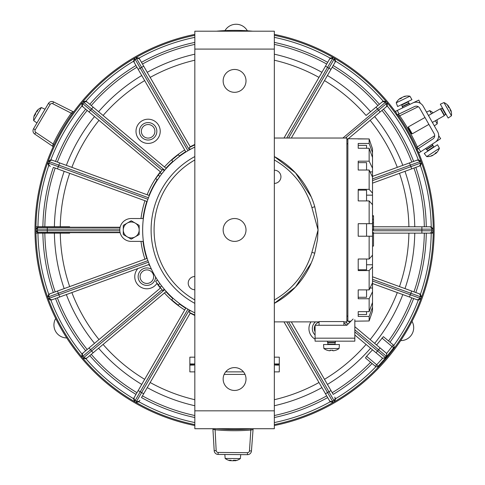 <?xml version="1.0" encoding="UTF-8"?>
<svg xmlns="http://www.w3.org/2000/svg" width="485" height="485" viewBox="0 0 485 485"><rect width="100%" height="100%" fill="white"/><g stroke="black" fill="none" stroke-linecap="round" stroke-linejoin="round"><path stroke-width="0.73" d="M60.698 233.139A173.915 173.915 0 0 1 60.686 232.727M60.686 227.192A173.915 173.915 0 0 1 60.698 226.78M58.709 226.78A175.903 175.903 0 0 0 58.703 227.107M58.703 232.812A175.903 175.903 0 0 0 58.709 233.139M412.02 321.331A12.919 12.919 0 0 1 400.689 340.609A12.919 12.919 0 0 0 412.02 321.331M66.73 337.942A12.919 12.919 0 0 1 55.708 318.487M417.949 149.095L417.415 147.07A200.748 200.748 0 0 0 399.628 115.685L398.167 114.187M416.354 147.549L434.687 135.697M418.258 106.706L398.67 116.345M212.836 428.722A1.988 1.988 0 0 1 212.927 429.195L214.946 429.746A200.748 200.748 0 0 0 251.024 430.031L253.055 429.516L251.448 450.989L253.055 429.516A1.988 1.988 0 0 1 253.285 428.722M212.927 429.195L214.188 450.692A3.977 3.977 0 0 0 218.123 454.433L247.453 454.669A3.977 3.977 0 0 0 251.448 450.989L249.466 450.844L250.927 428.873M215.049 428.722L216.171 450.577L214.188 450.692M232.788 454.554L240.736 454.615L240.36 458.586L225.155 458.464A12.877 12.877 0 0 0 229.963 460.683A12.804 11.137 90.5 0 0 230.054 460.708L230.569 460.192M72.865 111.586L53.617 101.929L72.865 111.586A1.988 1.988 0 0 0 73.732 111.799L72.865 111.586L71.38 113.066A200.748 200.748 0 0 0 53.089 144.16L52.525 146.179A1.988 1.988 0 0 1 53.132 146.834M72.326 113.745L52.726 103.705L53.617 101.929A3.977 3.977 0 0 0 48.409 103.469L33.544 128.755A3.977 3.977 0 0 0 34.732 134.054L52.525 146.179M34.732 134.054L35.848 132.411L54.144 144.657M35.848 132.411A1.988 1.988 0 0 1 35.253 129.762L33.544 128.755L36.945 122.966L33.695 120.65L41.401 107.543A12.877 12.877 0 0 0 37.078 110.598A12.804 11.137 -149.5 0 0 37.012 110.665L37.2 111.368M41.401 107.543L45.008 109.258L48.409 103.469L50.125 104.475A1.988 1.988 0 0 1 52.726 103.705M224.991 30.61A12.919 12.919 0 0 1 247.35 30.785M45.008 109.258L40.976 116.109M120.122 232.679L69.634 232.679A164.973 164.973 0 0 0 69.64 233.139L35.957 233.139L38.066 233.121L38.036 232.436L120.05 232.351M120.05 227.568L38.036 227.489L38.066 226.798L35.957 226.78L69.64 226.78A164.973 164.973 0 0 0 69.634 227.247L120.122 227.247M35.957 226.78L37.945 226.78A196.661 196.661 0 0 1 48.73 165.664L47.639 162.772A198.65 198.65 0 0 0 35.932 229.156L37.945 226.816A2.383 2.383 180 0 1 38.066 226.798M252.691 428.722A199.584 199.584 0 0 1 216.468 428.722M194.831 425.545A199.584 199.584 0 0 1 194.831 34.374M216.468 31.198A199.584 199.584 0 0 1 252.691 31.198M274.334 34.374A199.584 199.584 0 0 1 396.384 113.108L395.511 111.307L395.184 111.465M397.548 114.739A199.584 199.584 0 0 1 417.161 149.344M418.749 153.054L419.058 152.848L417.955 151.174A199.584 199.584 0 0 1 274.334 425.545M418.282 300.166A196.661 196.661 0 0 1 393.808 345.387L394.275 348.109A198.65 198.65 0 0 0 420.974 298.657L418.282 300.166A2.383 2.383 20 0 1 417.888 300.063L372.522 283.549M378.67 366.708L376.693 364.787L375.445 366.333L375.978 366.781L378.67 366.708A198.65 198.65 0 0 1 334.601 401.592L335.626 398.682A196.661 196.661 0 0 0 375.905 366.721M150.211 266.459L149.259 265.156A92.296 92.296 0 0 1 148.992 264.495M148.319 264.743L149.259 265.156M157.061 283.204L156.922 283.422A12.107 12.107 0 0 1 139.401 286.211A12.107 12.107 0 0 1 137.91 268.532M157.376 280.057L157.213 279.602M148.113 119.201A12.107 12.107 0 0 1 158.601 137.364A12.107 12.107 0 0 1 137.631 137.364A12.107 12.107 0 0 1 148.113 119.201M315.08 339.148A12.107 12.107 0 0 1 310.982 321.888M354.832 335.014L382.598 358.276L376.693 364.787L366.593 356.305L372.498 349.837M382.598 358.276L385.672 357.791L386.709 356.56L386.648 353.45L354.832 326.708M385.672 357.791L378.167 366.181A1.988 1.988 -50 0 1 375.445 366.333L365.478 357.972L366.593 356.305M393.881 345.453L393.347 344.999L392.038 346.502L394.226 348.182A199.608 199.608 0 0 1 387.272 357.033A198.65 198.65 0 0 1 386.236 358.263A199.608 199.608 0 0 1 378.724 366.654M376.584 344.962L383.38 336.638L393.347 344.999A1.988 1.988 -50 0 1 393.662 347.709L386.709 356.56M381.931 338.027L392.038 346.502L386.648 353.45M69.634 232.685L53.58 233.139M53.58 226.78L69.634 227.235M386.381 353.183L380.107 347.915L378.579 349.733L386.684 356.536M349.721 322.422L348.254 321.191M347.872 320.876L346.878 320.039M38.066 233.121A2.383 2.383 180 0 1 37.945 233.103L35.932 230.763A198.65 198.65 0 0 0 35.957 233.139L37.945 233.121A196.661 196.661 0 0 0 48.73 294.262A2.383 2.383 160 0 1 49.1 294.086L50.398 293.613L49.1 294.086M55.526 161.408A191.733 191.733 0 0 1 85.681 109.174L82.22 106.263A2.383 2.383 -140 0 1 81.929 105.972L81.892 102.887A198.65 198.65 0 0 0 48.191 161.262L50.877 159.753A2.383 2.383 -160 0 1 51.277 159.856L149.338 195.552M42.88 226.78A191.733 191.733 0 0 1 53.35 167.38L147.161 201.53M49.1 165.834A2.383 2.383 -160 0 1 48.73 165.664M194.831 35.326A198.65 198.65 0 0 0 135.952 57.521L141.632 67.354L140.238 68.161L135.266 59.552A2.383 2.383 150 0 0 134.406 62.807L133.714 61.613A2.383 2.383 -120 0 1 133.539 61.237L134.563 58.327A198.65 198.65 0 0 0 82.923 101.656L85.972 101.153A2.383 2.383 -140 0 1 86.306 101.389L166.246 168.471M82.22 106.263L160.632 172.06M190.381 147.046L139.91 59.625A2.383 2.383 -30 0 0 136.661 58.752L135.266 59.552L134.563 58.327A198.65 198.65 0 0 1 135.952 57.521L138.989 58.097A2.383 2.383 -120 0 1 139.219 58.43L141.481 62.347A191.733 191.733 0 0 1 194.831 42.395M139.91 59.625L139.219 58.43M134.406 62.807L185.894 151.987M382.859 101.389L381.798 102.28L382.859 101.389A2.383 2.383 -40 0 1 383.192 101.153L386.236 101.656A198.65 198.65 0 0 0 334.601 58.327L335.626 61.237A2.383 2.383 -60 0 1 335.45 61.613L333.189 65.53A191.733 191.733 0 0 1 379.391 104.299M291.327 138.031L335.45 61.613M334.759 62.807A2.383 2.383 30 0 0 333.892 59.552L334.601 58.327A198.65 198.65 0 0 0 333.207 57.521L330.176 58.097A2.383 2.383 -60 0 0 329.939 58.43L283.986 138.031M417.888 159.856L416.591 160.329L417.888 159.856A2.383 2.383 -20 0 1 418.282 159.753L420.974 161.262A198.65 198.65 0 0 0 387.272 102.887L387.236 105.972A2.383 2.383 -40 0 1 386.945 106.263L383.477 109.174A191.733 191.733 0 0 1 413.638 161.408M348.254 138.728L386.945 106.263M346.878 139.88L347.872 139.049M385.89 107.149A2.383 2.383 50 0 0 386.187 103.796L385.151 102.565L386.236 101.656A198.65 198.65 0 0 1 387.272 102.887L378.579 110.186L377.542 108.949L385.151 102.565A2.383 2.383 -130 0 0 381.798 102.28L366.072 115.472A174.345 174.345 0 0 0 324.495 80.589M416.591 299.591A2.383 2.383 110 0 0 419.646 298.172L420.192 296.662L421.526 297.147A198.65 198.65 0 0 1 420.974 298.657L410.31 294.777L410.862 293.261L420.192 296.662A2.383 2.383 -70 0 0 418.767 293.613L420.065 294.086A2.383 2.383 20 0 1 420.434 294.262L421.526 297.147A198.65 198.65 0 0 0 433.208 233.139L433.172 233.139A198.65 198.65 0 0 0 433.196 230.763L421.877 230.763L421.877 229.156L431.814 229.156A2.383 2.383 -90 0 0 429.431 226.78L430.807 226.78A2.383 2.383 0 0 1 431.22 226.816L433.226 229.156A198.65 198.65 0 0 0 421.526 162.772L420.434 165.664A2.383 2.383 -20 0 1 420.065 165.834L415.815 167.38A191.733 191.733 0 0 1 426.285 226.78M372.522 183.136L420.065 165.834M418.767 166.306A2.383 2.383 70 0 0 420.192 163.257L419.646 161.748L420.974 161.262A198.65 198.65 0 0 1 421.526 162.772L410.862 166.658L410.31 165.142L419.646 161.748A2.383 2.383 -110 0 0 416.591 160.329L372.522 176.37M433.196 230.763A2.383 2.383 0 0 1 430.807 233.139L429.431 233.139L430.807 233.139M373.517 233.139L429.431 233.139A2.383 2.383 90 0 0 431.814 230.763L431.814 229.156L433.226 229.156A198.65 198.65 0 0 1 433.208 233.139M420.434 294.262A196.661 196.661 0 0 0 431.22 233.139L433.172 233.139M429.431 226.78L373.517 226.78M418.767 293.613L372.522 276.783M385.648 357.772L385.151 357.354A2.383 2.383 130 0 1 381.798 357.645L382.295 358.057M274.334 424.593A198.65 198.65 0 0 0 333.207 402.398L330.176 401.822A2.383 2.383 60 0 1 329.939 401.489L327.678 397.573A191.733 191.733 0 0 1 274.334 417.524M283.986 321.888L329.939 401.489M372.116 363.544A191.733 191.733 0 0 1 333.189 394.39L291.327 321.888M335.45 398.306A2.383 2.383 60 0 1 335.626 398.682M185.894 307.933L134.406 397.112A2.383 2.383 -150 0 0 135.266 400.367L134.563 401.592L133.539 398.682A2.383 2.383 120 0 1 133.714 398.306L135.976 394.39A191.733 191.733 0 0 1 89.773 355.62L86.306 358.53A2.383 2.383 140 0 1 85.972 358.767L82.923 358.263A198.65 198.65 0 0 0 134.563 401.592A198.65 198.65 0 0 0 135.952 402.398A198.65 198.65 0 0 0 194.831 424.593M134.406 397.112L133.714 398.306M194.831 417.524A191.733 191.733 0 0 1 141.481 397.573L190.381 312.873M139.219 401.489A2.383 2.383 120 0 1 138.989 401.822L135.952 402.398L136.661 401.174A2.383 2.383 30 0 0 139.91 400.295M35.957 233.139A198.65 198.65 0 0 0 47.639 297.147L58.303 293.261L58.855 294.777L49.519 298.172A2.383 2.383 70 0 0 52.574 299.591L51.277 300.063A2.383 2.383 160 0 1 50.877 300.166L48.191 298.657A198.65 198.65 0 0 0 81.892 357.033L81.929 353.947A2.383 2.383 140 0 1 82.22 353.656L85.681 350.752A191.733 191.733 0 0 1 55.526 298.517M160.632 287.86L82.22 353.656M86.306 358.53L166.246 291.449M147.161 258.396L50.398 293.613A2.383 2.383 -110 0 0 48.967 296.662L49.519 298.172L48.191 298.657A198.65 198.65 0 0 1 47.639 297.147L48.73 294.262M52.574 299.591L149.338 264.367M435.566 141.984L440.641 138.643L438.689 135.673M413.317 102.729L418.791 100.092L420.337 103.293M397.306 110.447L395.511 111.307L397.239 114.89L399.028 114.023L397.306 110.447L412.286 103.226A7.972 7.972 0 0 1 423.187 106.209L437.652 131.726A7.972 7.972 0 0 1 434.608 142.614L420.719 151.756L418.531 148.434L416.876 149.532L419.058 152.848L420.719 151.756M418.531 148.434L432.675 139.116A3.977 3.977 0 0 0 434.172 133.696L419.713 108.179A3.977 3.977 0 0 0 414.523 106.561L399.028 114.023M194.831 289.733A6.608 6.608 0 0 1 188.222 283.131A6.608 6.608 0 0 1 194.831 276.523M274.334 170.186A6.608 6.608 0 0 1 280.936 176.795A6.608 6.608 0 0 1 274.334 183.397M311.243 262.997L295.462 287.071L274.334 303.367A83.481 83.481 0 0 0 314.765 253.182L311.904 252.352A80.498 80.498 0 0 1 274.334 299.96M274.334 159.965A80.498 80.498 0 0 1 311.904 207.568L314.765 206.737A83.481 83.481 0 0 0 274.334 156.552L295.462 172.848L311.243 196.922M194.831 156.552A83.481 83.481 0 0 0 194.831 303.367M314.765 253.182L317.517 239.469L318.063 230.005L317.517 220.451L314.765 206.737M194.831 144.851L189.211 147.622L190.132 149.495L193.921 147.513M179.632 156.267L176.261 158.898L179.632 156.267L178.304 154.654L171.702 160.074L173.024 161.687L171.702 160.074M176.261 158.898L173.024 161.687M162.675 169.398L160.074 172.787L161.65 174L164.33 170.671L162.675 169.398M161.65 174A91.926 91.926 0 0 0 159.874 176.394L158.262 175.152L160.074 172.787M158.262 175.152L155.661 178.547L157.461 179.929L159.874 176.394M189.211 312.298L190.132 310.43L189.211 312.298L194.831 315.068M193.921 312.407L194.831 312.849A91.926 91.926 0 0 1 194.831 147.07M171.702 299.845L173.024 298.233L171.702 299.845L178.304 305.265L179.632 303.652L176.261 301.021M160.074 287.132L162.675 290.521L164.33 289.254L161.65 285.92L160.074 287.132L158.262 284.768L159.874 283.525L159.177 282.543M158.747 281.918L157.461 279.99L155.661 281.379L158.262 284.768M157.461 279.99L159.874 283.525A91.926 91.926 0 0 0 161.65 285.92M343.901 325.265L343.901 321.561L319.057 321.561L319.057 325.265M343.901 321.888L346.878 321.888L346.878 138.031L274.334 138.031M143.366 218.529A91.926 91.926 0 0 0 143.366 241.391L131.229 241.391A11.428 11.428 0 0 1 119.795 229.963A11.428 11.428 0 0 1 131.229 218.529L143.366 218.529M372.522 311.012L369.14 320.973L372.522 311.012L372.522 307.235L369.14 316.444L358.209 316.444L358.209 311.649L369.14 311.649L372.522 302.446L372.522 291.697L369.14 298.748L358.209 298.748L358.209 289.891L369.14 289.891L372.522 282.846L372.522 266.762L369.14 270.575L358.209 270.575L358.209 259.008L369.14 259.008L372.522 255.195L372.522 236.219L358.209 236.219L358.209 223.7L372.522 223.7L372.522 204.725L369.14 200.911L358.209 200.911L358.209 189.344L369.14 189.344L372.522 193.157L372.522 177.073L369.14 170.029L358.209 170.029L358.209 161.178L369.14 161.178L372.522 168.222L372.522 157.473L369.14 148.271L358.209 148.271L358.209 143.475L369.14 143.475L372.522 152.684L372.522 148.907L369.14 138.946L347.872 138.728L347.872 321.191L350.958 321.191L346.878 325.265L353.135 319.009M354.832 337.19L354.832 321.191L369.14 320.973L369.14 316.444M358.009 138.946L369.14 138.946L369.14 143.475M369.14 298.748L369.14 311.649M369.14 270.575L369.14 289.891M369.14 236.219L369.14 259.008M369.14 200.911L369.14 223.7M369.14 170.029L369.14 189.344M369.14 148.271L369.14 161.178M372.522 229.781L373.517 229.781L373.517 215.734L372.522 215.734M372.522 229.387L373.517 229.387M372.522 226.204L373.517 226.204M372.522 222.76L373.517 222.76M372.522 219.317L373.517 219.317M372.522 216.134L373.517 216.134M372.522 246.083L373.517 246.083L373.517 232.564L372.522 232.564M372.522 233.224L373.517 233.224M358.209 190.138L366.557 190.138L366.557 200.911M358.209 162.639L366.557 162.639L366.557 170.029M358.209 145.391L366.557 145.391L366.557 148.271M366.557 311.649L366.557 314.529L358.209 314.529M366.557 289.891L366.557 297.281L358.209 297.281M366.557 259.008L366.557 269.781L358.209 269.781M372.522 204.725L372.522 195.158L366.557 195.158M372.522 193.157L372.522 195.158M372.522 177.073L372.522 171.914L370.049 171.914M372.522 168.222L372.522 171.914M372.522 152.684L372.522 157.473M370.049 288.005L372.522 288.005L372.522 282.846M366.557 264.762L372.522 264.762L372.522 255.195M372.522 302.446L372.522 307.235M372.522 288.005L372.522 291.697M372.522 264.762L372.522 266.762M372.522 236.219L372.522 223.7M366.557 223.7L366.557 236.219M194.831 410.831L194.831 428.722L274.334 428.722L274.334 31.198L194.831 31.198L194.831 410.831L274.334 410.831M246.01 379.027A11.428 11.428 0 0 1 228.865 388.928A11.428 11.428 0 0 1 228.865 369.133A11.428 11.428 0 0 1 246.01 379.027M246.01 80.892A11.428 11.428 0 0 1 228.865 90.786A11.428 11.428 0 0 1 228.865 70.992A11.428 11.428 0 0 1 246.01 80.892M246.01 229.963A11.428 11.428 0 0 1 228.865 239.857A11.428 11.428 0 0 1 228.865 220.063A11.428 11.428 0 0 1 246.01 229.963M243.494 371.874L225.67 371.874M346.878 325.265L315.08 325.265L315.08 341.167L354.832 341.167L354.832 319.712M193.648 365.114L193.648 363.926L194.473 363.926L194.473 365.114L194.473 363.926L193.648 363.926L193.648 365.114L192.903 365.114L192.903 363.926L192.903 365.114L193.648 365.114M192.236 365.114L192.236 363.926L192.903 363.926L192.236 363.926L192.236 365.114L191.648 365.114L191.648 363.926L191.648 365.114L192.236 365.114M191.145 365.114L191.145 363.926L191.648 363.926L191.145 363.926L191.145 365.114L190.72 365.114L190.72 363.926L190.72 365.114L191.145 365.114M190.381 365.114L190.381 363.926L190.72 363.926L190.381 363.926L190.381 365.114L190.126 363.926L190.381 365.114M189.956 365.114L190.126 363.926L189.956 365.114M194.831 371.874L189.859 371.874L189.859 357.166L194.831 357.166M279.293 365.114L279.208 363.926L279.293 365.114M279.039 365.114L279.208 363.926L279.039 365.114L278.784 363.926L279.039 365.114M278.445 365.114L278.445 363.926L278.784 363.926L278.445 363.926L278.445 365.114L278.02 365.114L278.02 363.926L278.02 365.114L278.445 365.114M277.517 365.114L277.517 363.926L278.02 363.926L277.517 363.926L277.517 365.114L276.929 365.114L276.929 363.926L276.929 365.114L277.517 365.114M276.262 365.114L276.262 363.926L276.929 363.926L276.262 363.926L276.262 365.114L275.516 365.114L275.516 363.926L275.516 365.114L276.262 365.114M274.692 365.114L274.692 363.926L275.516 363.926L274.692 363.926L274.692 365.114L274.334 365.114L274.692 365.114M194.831 365.114L194.473 365.114L194.831 365.114M274.334 371.874L279.293 371.874L279.299 363.926L279.299 357.166L274.334 357.166M135.2 223.076L139.177 225.367L139.177 229.963A7.948 7.948 0 0 0 127.252 223.076L131.229 220.778L135.2 223.076M139.177 234.552L135.2 236.844A7.948 7.948 0 0 0 139.177 229.963L139.177 234.552M131.229 239.141L127.252 236.844A7.948 7.948 0 0 0 135.2 236.844L131.229 239.141M123.275 229.963L123.275 225.367L127.252 223.076A7.948 7.948 0 0 0 127.252 236.844L123.275 234.552L123.275 229.963M330.709 350.206L330.109 350.722A12.61 8.918 90 0 1 329.169 350.722A12.61 8.918 90 0 0 330.109 350.722L330.109 350.249A12.634 10.943 180 0 0 332.843 350.249L332.843 350.722A12.61 8.918 -90 0 0 333.783 350.722A12.61 8.918 -90 0 1 332.843 350.722L332.243 350.206M335.65 350.309L335.608 350.249A12.804 12.804 0 0 1 333.783 350.722M329.169 350.722A12.804 12.804 0 0 1 327.345 350.249L327.308 350.309A12.877 12.877 0 0 1 323.877 348.521L339.082 348.521L339.427 344.544L323.525 344.544L323.877 348.521M335.505 344.544L335.105 344.15L327.848 344.15L327.454 344.544M327.848 344.15L327.848 342.665L335.105 342.665L335.45 341.167M327.848 342.665L327.502 342.319L335.45 342.319M327.502 342.319L327.502 341.167M436.943 119.843A12.634 5.396 4 0 1 437.046 120.122A12.804 11.137 -29.5 0 0 436.997 119.807M431.48 113.799L429.692 110.641L426.521 112.09M437.015 119.801A12.877 12.877 0 0 1 437.185 123.869L435.397 120.716M33.895 116.903A12.804 11.137 30.5 0 1 34.259 115.388A12.804 11.137 30.5 0 1 34.289 115.297A12.61 3.359 30.5 0 1 34.471 114.987A12.804 6.311 30.5 0 0 34.423 116.006A12.634 9.518 -19 0 1 35.629 113.951A12.804 6.311 -149.5 0 1 35.678 112.938A12.61 12.155 -149.5 0 1 36.326 111.829A12.804 11.137 30.5 0 1 37.545 110.701A12.634 5.396 -116 0 1 38.224 109.537A12.804 11.137 -149.5 0 0 37.078 110.598M37.012 110.665A12.61 3.359 -149.5 0 0 36.83 110.974L36.951 111.792M35.623 113.023A12.61 12.155 30.5 0 0 34.975 114.133L35.381 114.46M34.975 114.133A12.804 11.137 -149.5 0 0 34.756 114.878M34.471 114.987L35.241 114.696M237.013 460.289A12.804 11.137 -89.5 0 1 235.516 460.732A12.804 11.137 -89.5 0 1 235.425 460.75A12.61 3.359 -89.5 0 1 235.067 460.75A12.804 6.311 -89.5 0 0 235.971 460.277A12.634 9.518 -139 0 1 233.588 460.259A12.804 6.311 90.5 0 1 232.685 460.726A12.61 12.155 90.5 0 1 231.406 460.72A12.804 11.137 -89.5 0 1 229.823 460.229A12.634 5.396 124 0 1 228.471 460.216A12.804 11.137 90.5 0 0 229.963 460.683M230.054 460.708A12.61 3.359 90.5 0 0 230.411 460.708L231.06 460.198M232.794 460.732A12.61 12.155 -89.5 0 0 234.073 460.738L234.158 460.223M234.073 460.738A12.804 11.137 90.5 0 0 234.831 460.556M235.067 460.75L234.431 460.223M447.103 104.602A12.804 11.137 150.5 0 1 448.237 105.675A12.804 11.137 150.5 0 1 448.304 105.748A12.61 3.359 150.5 0 1 448.479 106.057A12.804 6.311 150.5 0 0 447.619 105.506A12.634 9.518 101 0 1 448.795 107.579A12.804 6.311 -29.5 0 1 449.65 108.131A12.61 12.155 -29.5 0 1 450.28 109.24A12.804 11.137 150.5 0 1 450.65 110.859A12.634 5.396 4 0 1 451.317 112.035A12.804 11.137 -29.5 0 0 450.977 110.507A12.804 11.137 -29.5 0 0 450.947 110.416L450.244 110.228M450.947 110.416A12.61 3.359 -29.5 0 0 450.771 110.107L450.007 109.804M449.601 108.034A12.61 12.155 150.5 0 0 448.971 106.924L448.479 107.106M448.971 106.924A12.804 11.137 -29.5 0 0 448.431 106.36M448.479 106.057L448.346 106.87M445.861 105.906L443.963 102.553L440.332 104.214L448.17 118.043L451.456 115.782L445.861 105.906M442.265 107.628L442.12 108.167L445.697 114.478L444.405 115.212L440.829 108.901L440.356 108.767L428.461 115.509M409.31 128.683L408.315 126.924L408.049 127.876L411.286 133.581L412.232 133.842L409.31 128.683M444.405 115.212L444.272 115.685L440.356 108.767M436.282 153.011L435.736 152.914M432.177 155.406L432.317 155.624A12.846 10.731 -123.4 0 1 430.959 156.031A12.58 5.99 -88.7 0 0 431.747 155.515A12.846 10.731 56.6 0 0 433.105 155.103L434.754 154.018A12.846 7.063 -123.4 0 0 435.275 153.193A12.58 9.1 10.3 0 0 436.47 152.405A12.846 7.063 56.6 0 1 435.942 153.236M427.758 155.927L439.416 148.252L437.518 144.742L424.236 153.484L426.715 156.619L427.758 155.927M435.712 153.308A12.846 10.731 -123.4 0 1 435.5 153.527L435.275 153.193M433.851 154.612L435.5 153.527M432.317 155.624L432.656 155.4M434.239 146.9L433.687 146.791L427.631 150.78L426.812 149.538L432.875 145.555L432.341 144.106M426.812 149.538L426.333 149.441L432.972 145.07M404.351 96.582L403.672 96.715L404.272 96.424A12.846 11.573 64.3 0 1 405.769 96.151A12.58 4.729 96.9 0 0 405.096 96.473A12.846 11.573 -115.7 0 0 403.605 96.745L401.889 97.57A12.846 5.577 64.3 0 0 401.428 98.243A12.58 9.815 -168.8 0 0 400.04 98.91A12.846 5.577 -115.7 0 1 400.501 98.237L400.665 98.582M409.916 96.206L396.215 102.808L397.627 106.536L411.953 99.637L409.916 96.206A12.877 12.877 0 0 0 403.95 96.509M399.901 98.528L400.501 98.237L399.901 98.528M402.283 97.382L400.574 98.206M401.162 104.833L401.695 105.021L408.231 101.868L408.873 103.202L402.338 106.354L402.677 107.858M408.873 103.202L409.34 103.366L402.174 106.815M247.453 454.669L247.471 452.681L218.141 452.444L218.123 454.433M249.466 450.844A1.988 1.988 0 0 1 247.471 452.681M218.141 452.444A1.988 1.988 0 0 1 216.171 450.577M35.253 129.762L50.125 104.475M329.248 400.295A2.383 2.383 150 0 0 332.498 401.174L333.207 402.398A198.65 198.65 0 0 0 334.601 401.592L333.892 400.367A2.383 2.383 -30 0 0 334.759 397.112M83.275 352.771A2.383 2.383 -130 0 0 82.977 356.123L81.892 357.033A198.65 198.65 0 0 0 82.923 358.263L84.008 357.354A2.383 2.383 50 0 0 87.361 357.645M47.281 227.568L47.281 229.156L35.932 229.156A198.65 198.65 0 0 0 35.932 230.763L37.351 230.763A2.383 2.383 90 0 0 38.036 232.436M52.574 160.329A2.383 2.383 -70 0 0 49.519 161.748L48.191 161.262A198.65 198.65 0 0 0 47.639 162.772L48.967 163.257A2.383 2.383 110 0 0 50.398 166.306M87.361 102.28A2.383 2.383 -50 0 0 84.008 102.565L82.923 101.656A198.65 198.65 0 0 0 81.892 102.887L82.977 103.796A2.383 2.383 130 0 0 83.275 107.149M329.248 59.625A2.383 2.383 -150 0 1 332.498 58.752L333.892 59.552L328.927 68.161L327.533 67.354L333.207 57.521A198.65 198.65 0 0 0 274.334 35.326M152.842 273.491A6.772 6.772 0 0 1 147.391 283.428A6.772 6.772 0 0 1 140.468 274.455A6.772 6.772 0 0 1 152.842 273.491M151.484 269.272A8.724 8.724 0 0 0 138.771 273.413A8.724 8.724 0 0 0 145.057 285.21A8.724 8.724 0 0 0 155.588 276.971M148.113 124.536A6.772 6.772 0 0 1 153.981 134.697A6.772 6.772 0 0 1 142.25 134.697A6.772 6.772 0 0 1 148.113 124.536M148.113 122.584A8.724 8.724 0 0 0 140.559 135.673A8.724 8.724 0 0 0 155.673 135.673A8.724 8.724 0 0 0 148.113 122.584M315.08 331.807A6.772 6.772 0 0 1 315.08 325.417M315.159 325.265A6.772 6.772 0 0 1 319.057 322.143M315.486 321.888A8.724 8.724 0 0 0 315.08 334.977M376.014 352.789L377.542 350.97L385.151 357.354L386.187 356.123A2.383 2.383 -50 0 0 385.89 352.771M411.795 297.845A189.774 189.774 0 0 1 388.515 340.949M374.656 343.344A180.214 180.214 0 0 0 402.817 294.577M390.019 342.21A191.733 191.733 0 0 0 413.638 298.517M156.922 283.422A94.278 94.278 0 0 0 160.353 288.09M99.001 339.573A174.345 174.345 0 0 1 71.865 292.57M370.158 120.347A174.345 174.345 0 0 1 397.3 167.349M148.477 197.765L58.855 165.142L58.303 166.658L48.967 163.257L49.519 161.748L58.855 165.142L59.667 162.912M147.925 199.274L58.303 166.658L57.491 168.889M164.682 170.259L91.623 108.949L90.586 110.186L82.977 103.796L84.008 102.565L91.623 108.949L93.144 107.13M162.081 170.174L90.586 110.186L89.058 112.005M189.32 149.95L141.632 67.354L143.687 66.166M187.925 150.756L140.238 68.161L138.176 69.343M288.587 138.031L328.927 68.161L330.982 69.343M286.726 138.031L327.533 67.354L325.477 66.166M345.387 138.031L378.579 110.186L380.107 112.005M342.883 138.031L377.542 108.949L376.014 107.13M372.522 180.608L410.862 166.658L411.674 168.889M372.522 178.898L410.31 165.142L409.498 162.912M372.522 230.763L421.877 230.763L421.877 233.139M373.517 229.156L421.877 229.156L421.877 226.78M372.522 281.021L410.31 294.777L409.498 297.008M372.522 279.312L410.862 293.261L411.674 291.03M354.832 329.812L378.579 349.733L377.542 350.97L354.832 331.91M346.896 325.253L343.901 322.737M345.387 321.888L348.036 324.107M286.726 321.888L327.533 392.565L328.927 391.765L333.892 400.367L332.498 401.174L327.533 392.565L325.477 393.753M288.587 321.888L328.927 391.765L330.982 390.577M187.925 309.163L140.238 391.765L141.632 392.565L136.661 401.174L135.266 400.367L140.238 391.765L138.176 390.577M189.32 309.97L141.632 392.565L143.687 393.753M162.081 289.745L90.586 349.733L91.623 350.97L84.008 357.354L82.977 356.123L90.586 349.733L89.058 347.915M164.682 289.666L91.623 350.97L93.144 352.789M147.925 260.645L58.303 293.261L57.491 291.03M148.477 262.155L58.855 294.777L59.667 297.008M185.706 308.254A92.296 92.296 0 0 1 179.395 303.943M172.787 298.517A92.296 92.296 0 0 1 165.961 291.691M165.961 168.234A92.296 92.296 0 0 1 172.787 161.402M179.395 155.976A92.296 92.296 0 0 1 185.706 151.666M148.992 195.425A92.296 92.296 0 0 1 157.164 179.705M142.996 218.529A92.296 92.296 0 0 1 146.816 201.402M146.816 258.523A92.296 92.296 0 0 1 142.996 241.391M144.948 200.723A94.278 94.278 0 0 0 140.996 218.529M140.996 241.391A94.278 94.278 0 0 0 144.948 259.202M164.445 292.964A94.278 94.278 0 0 0 184.712 309.976M190.223 313.152A94.278 94.278 0 0 0 194.831 315.45M194.831 144.469A94.278 94.278 0 0 0 190.223 146.767M184.712 149.95A94.278 94.278 0 0 0 164.445 166.955M60.261 226.78A174.345 174.345 0 0 1 69.688 173.327M69.688 286.593A174.345 174.345 0 0 1 60.261 233.139M144.669 379.331A174.345 174.345 0 0 1 103.093 344.447M194.831 399.713A174.345 174.345 0 0 1 150.174 382.513M318.984 382.513A174.345 174.345 0 0 1 274.334 399.713M366.072 344.447A174.345 174.345 0 0 1 324.495 379.331M397.3 292.57A174.345 174.345 0 0 1 370.158 339.573M408.897 233.139A174.345 174.345 0 0 1 399.476 286.593M399.476 173.327A174.345 174.345 0 0 1 408.897 226.78M274.334 60.207A174.345 174.345 0 0 1 318.984 77.406M150.174 77.406A174.345 174.345 0 0 1 194.831 60.207M103.093 115.472A174.345 174.345 0 0 1 144.669 80.589M64.172 171.32A180.214 180.214 0 0 0 54.393 226.78M54.393 233.139A180.214 180.214 0 0 0 64.172 288.599M66.348 294.577A180.214 180.214 0 0 0 94.508 343.344M98.594 348.218A180.214 180.214 0 0 0 141.735 384.417M147.24 387.6A180.214 180.214 0 0 0 194.831 405.739M274.334 405.739A180.214 180.214 0 0 0 321.919 387.6M327.43 384.417A180.214 180.214 0 0 0 370.57 348.218M404.987 288.599A180.214 180.214 0 0 0 414.766 233.139M414.766 226.78A180.214 180.214 0 0 0 404.987 171.32M402.817 165.343A180.214 180.214 0 0 0 374.656 116.576M370.57 111.702A180.214 180.214 0 0 0 327.43 75.502M321.919 72.326A180.214 180.214 0 0 0 274.334 54.181M194.831 54.181A180.214 180.214 0 0 0 147.24 72.326M141.735 75.502A180.214 180.214 0 0 0 98.594 111.702M44.832 226.78A189.774 189.774 0 0 1 55.187 168.052M55.187 291.867A189.774 189.774 0 0 1 44.832 233.139M87.185 349.491A189.774 189.774 0 0 1 57.363 297.845M136.952 392.698A189.774 189.774 0 0 1 91.271 354.365M194.831 415.524A189.774 189.774 0 0 1 142.463 395.875M326.702 395.875A189.774 189.774 0 0 1 274.334 415.524M370.613 362.283A189.774 189.774 0 0 1 332.207 392.698M424.326 233.139A189.774 189.774 0 0 1 413.972 291.867M413.972 168.052A189.774 189.774 0 0 1 424.326 226.78M381.98 110.428A189.774 189.774 0 0 1 411.795 162.075M332.207 67.221A189.774 189.774 0 0 1 377.894 105.554M274.334 44.396A189.774 189.774 0 0 1 326.702 64.044M142.463 64.044A189.774 189.774 0 0 1 194.831 44.396M91.271 105.554A189.774 189.774 0 0 1 136.952 67.221M42.88 233.139A191.733 191.733 0 0 0 53.35 292.54M415.815 292.54A191.733 191.733 0 0 0 426.285 233.139M327.678 62.347A191.733 191.733 0 0 0 274.334 42.395M135.976 65.53A191.733 191.733 0 0 0 89.773 104.299M50.877 300.166A196.661 196.661 0 0 0 81.929 353.947M85.972 358.767A196.661 196.661 0 0 0 133.539 398.682M138.989 401.822A196.661 196.661 0 0 0 194.831 422.562M274.334 422.562A196.661 196.661 0 0 0 330.176 401.822M431.22 226.816A196.661 196.661 0 0 0 420.434 165.664M418.282 159.753A196.661 196.661 0 0 0 387.236 105.972M383.192 101.153A196.661 196.661 0 0 0 335.626 61.237M330.176 58.097A196.661 196.661 0 0 0 274.334 37.357M194.831 37.357A196.661 196.661 0 0 0 138.989 58.097M133.539 61.237A196.661 196.661 0 0 0 85.972 101.153M119.825 230.763L47.281 230.763L47.281 229.156L119.825 229.156M47.281 232.351L47.281 230.763L37.351 230.763L37.351 229.156A2.383 2.383 -90 0 1 38.036 227.489M81.929 105.972A196.661 196.661 0 0 0 50.877 159.753M160.353 171.829A94.278 94.278 0 0 0 147.125 194.746M71.865 167.349A174.345 174.345 0 0 1 99.001 120.347M57.363 162.075A189.774 189.774 0 0 1 87.185 110.428M94.508 116.576A180.214 180.214 0 0 0 66.348 165.343M194.831 299.96A80.498 80.498 0 0 1 194.831 159.965M311.904 207.568L318.063 229.963L311.904 252.352M224.131 374.408L245.034 374.408M194.831 49.088L274.334 49.088M354.832 338.184L315.08 338.184M319.057 321.888L274.334 321.888M335.632 350.315A12.877 12.877 0 0 0 339.082 348.521M335.105 344.15L335.105 342.665M347.872 316.353L346.878 315.874M347.872 143.572L346.878 144.045M433.093 112.884A12.877 12.877 0 0 0 429.692 110.641M437.185 123.869L434.317 125.845M34.259 115.388A12.877 12.877 0 0 0 33.695 120.65M235.516 460.732A12.877 12.877 0 0 0 240.36 458.586M225.155 458.464L224.84 454.487M451.456 115.782A12.877 12.877 0 0 0 450.977 110.507M448.237 105.675A12.877 12.877 0 0 0 443.963 102.553M445.697 114.478L446.236 114.63M442.12 108.167L440.829 108.901M424.981 117.479L408.315 126.924M444.272 115.685L432.377 122.426M428.904 124.396L412.232 133.842M435.803 153.448L435.536 153.042M426.715 156.619A12.877 12.877 0 0 0 432.772 155.43M435.93 153.357A12.877 12.877 0 0 0 439.416 148.252M427.631 150.78L427.515 151.326M433.687 146.791L432.875 145.555M426.333 149.441L425.697 148.477M400.173 98.334A12.877 12.877 0 0 0 396.215 102.808M408.231 101.868L408.418 101.341M401.695 105.021L402.338 106.354M409.34 103.366L409.837 104.402"/></g></svg>
